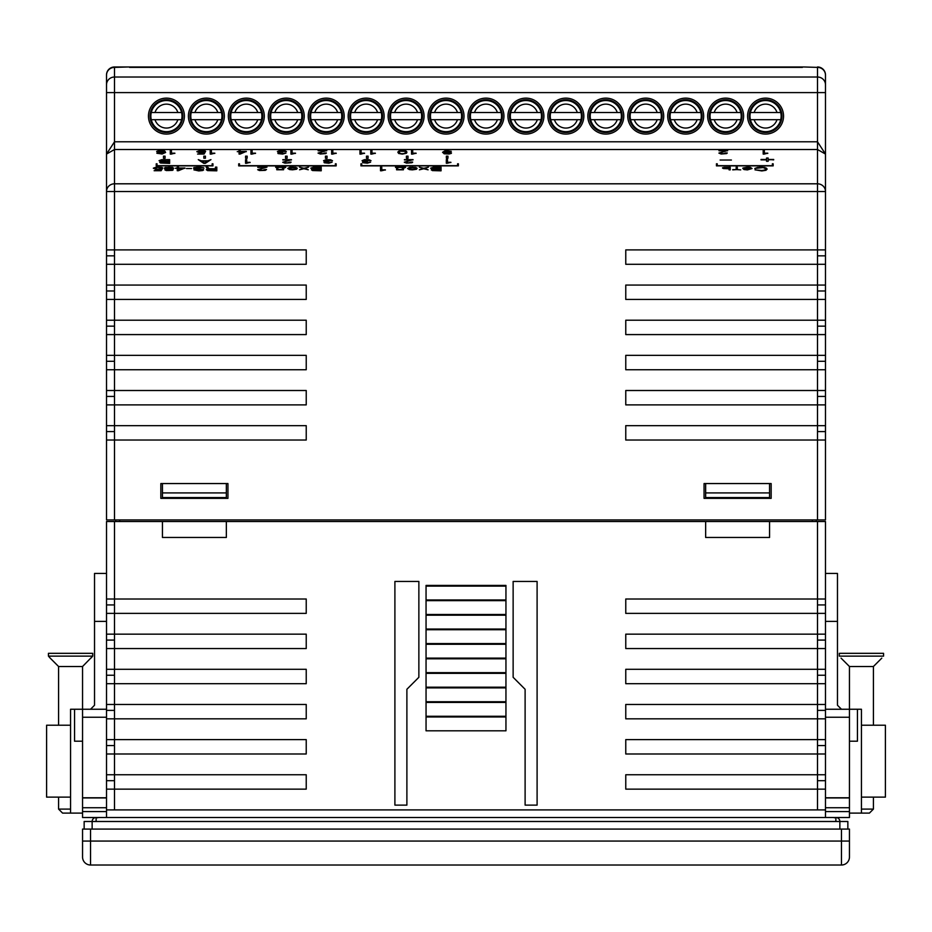 <?xml version="1.0" encoding="UTF-8"?>
<svg xmlns="http://www.w3.org/2000/svg" width="932" height="932" viewBox="0 0 932 932"><rect width="100%" height="100%" fill="white"/><g stroke="black" fill="none" stroke-linecap="round" stroke-linejoin="round"><path stroke-width="1.4" d="M166.432 98.128A17.976 17.976 0 0 1 184.408 116.104A17.976 17.976 0 0 1 166.432 134.08A17.976 17.976 0 0 1 148.456 116.104A17.976 17.976 0 0 1 166.432 98.128M206.368 98.128A17.976 17.976 0 0 1 224.344 116.104A17.976 17.976 0 0 1 206.368 134.08A17.976 17.976 0 0 1 188.392 116.104A17.976 17.976 0 0 1 206.368 98.128M246.316 98.128A17.976 17.976 0 0 1 264.292 116.104A17.976 17.976 0 0 1 246.316 134.08A17.976 17.976 0 0 1 228.34 116.104A17.976 17.976 0 0 1 246.316 98.128M286.252 98.128A17.976 17.976 0 0 1 304.228 116.104A17.976 17.976 0 0 1 286.252 134.08A17.976 17.976 0 0 1 268.288 116.104A17.976 17.976 0 0 1 286.252 98.128M326.2 98.128A17.976 17.976 0 0 1 344.176 116.104A17.976 17.976 0 0 1 326.2 134.08A17.976 17.976 0 0 1 308.224 116.104A17.976 17.976 0 0 1 326.2 98.128M366.148 98.128A17.976 17.976 0 0 1 384.112 116.104A17.976 17.976 0 0 1 366.148 134.08A17.976 17.976 0 0 1 348.172 116.104A17.976 17.976 0 0 1 366.148 98.128M406.084 98.128A17.976 17.976 0 0 1 424.06 116.104A17.976 17.976 0 0 1 406.084 134.08A17.976 17.976 0 0 1 388.108 116.104A17.976 17.976 0 0 1 406.084 98.128M446.032 98.128A17.976 17.976 0 0 1 464.008 116.104A17.976 17.976 0 0 1 446.032 134.08A17.976 17.976 0 0 1 428.056 116.104A17.976 17.976 0 0 1 446.032 98.128M485.968 98.128A17.976 17.976 0 0 1 503.944 116.104A17.976 17.976 0 0 1 485.968 134.08A17.976 17.976 0 0 1 467.992 116.104A17.976 17.976 0 0 1 485.968 98.128M525.916 98.128A17.976 17.976 0 0 1 543.892 116.104A17.976 17.976 0 0 1 525.916 134.08A17.976 17.976 0 0 1 507.94 116.104A17.976 17.976 0 0 1 525.916 98.128M565.852 98.128A17.976 17.976 0 0 1 583.828 116.104A17.976 17.976 0 0 1 565.852 134.08A17.976 17.976 0 0 1 547.888 116.104A17.976 17.976 0 0 1 565.852 98.128M605.8 98.128A17.976 17.976 0 0 1 623.776 116.104A17.976 17.976 0 0 1 605.8 134.08A17.976 17.976 0 0 1 587.824 116.104A17.976 17.976 0 0 1 605.8 98.128M645.748 98.128A17.976 17.976 0 0 1 663.712 116.104A17.976 17.976 0 0 1 645.748 134.08A17.976 17.976 0 0 1 627.772 116.104A17.976 17.976 0 0 1 645.748 98.128M685.684 98.128A17.976 17.976 0 0 1 703.66 116.104A17.976 17.976 0 0 1 685.684 134.08A17.976 17.976 0 0 1 667.708 116.104A17.976 17.976 0 0 1 685.684 98.128M725.632 98.128A17.976 17.976 0 0 1 743.608 116.104A17.976 17.976 0 0 1 725.632 134.08A17.976 17.976 0 0 1 707.656 116.104A17.976 17.976 0 0 1 725.632 98.128M765.568 98.128A17.976 17.976 0 0 1 783.544 116.104A17.976 17.976 0 0 1 765.568 134.08A17.976 17.976 0 0 1 747.592 116.104A17.976 17.976 0 0 1 765.568 98.128M825.484 92.594L825.484 154.06L817.492 149.516L817.492 92.594L825.484 92.594L825.484 74.956L825.484 519.928L106.516 519.928L106.516 431.586L114.508 431.586M106.516 431.586L106.516 396.438L114.508 396.438M106.516 396.438L106.516 361.29L114.508 361.29M106.516 361.29L106.516 326.142L114.508 326.142M106.516 326.142L106.516 290.982L114.508 290.982M106.516 290.982L106.516 255.834L114.508 255.834M106.516 255.834L106.516 92.594L114.508 92.594L114.508 141.792L817.492 141.792L825.484 154.06L825.484 191.514L114.508 191.514L114.508 249.904L306.232 249.904L306.232 264.292L114.508 264.292L114.508 285.064L306.232 285.064L306.232 299.44L114.508 299.44L114.508 320.212L306.232 320.212L306.232 334.588L114.508 334.588L114.508 355.36L306.232 355.36L306.232 369.736L114.508 369.736L114.508 390.508L306.232 390.508L306.232 404.884L114.508 404.884L114.508 425.656L306.232 425.656L306.232 440.032L106.516 440.032L106.516 519.928M106.516 74.956A7.992 7.992 0 0 1 114.508 66.976L128.08 66.976L114.508 66.976A7.992 7.992 0 0 0 106.516 74.956L106.516 154.06L114.508 141.792L114.508 149.516L106.516 154.06L106.516 191.514A7.992 7.712 -0 0 1 114.508 183.802L114.508 149.516L817.492 149.516L817.492 183.802A7.992 7.712 -0 0 1 825.484 191.514M128.08 66.976L803.92 66.976L817.492 67.384L817.492 77.018L114.508 77.018A7.992 7.782 180 0 0 106.516 84.8L106.516 75.166A7.992 7.782 180 0 1 114.508 67.384L128.08 66.976M825.484 75.166A7.992 7.782 180 0 0 817.492 67.384L803.92 66.976M106.516 346.902L106.516 334.588L114.508 334.588L114.508 320.212L106.516 320.212M106.516 311.754L106.516 299.44L114.508 299.44L114.508 285.064L106.516 285.064M825.484 440.032L625.768 440.032L625.768 425.656L825.484 425.656M825.484 404.884L625.768 404.884L625.768 390.508L825.484 390.508M825.484 369.736L625.768 369.736L625.768 355.36L825.484 355.36M825.484 334.588L625.768 334.588L625.768 320.212L825.484 320.212M825.484 299.44L625.768 299.44L625.768 285.064L825.484 285.064M825.484 264.292L625.768 264.292L625.768 249.904L825.484 249.904M227.944 498.352L160.84 498.352L160.84 483.557L227.944 483.557L227.944 498.352M771.16 498.352L704.056 498.352L704.056 483.557L771.16 483.557L771.16 498.352M817.492 396.438L825.484 396.438M817.492 361.29L825.484 361.29M817.492 326.142L825.484 326.142M817.492 290.982L825.484 290.982M817.492 255.834L825.484 255.834M817.492 431.586L825.484 431.586M129.606 67.384L802.394 67.384M106.516 249.904L114.508 249.904L114.508 264.292L106.516 264.292M106.516 355.36L114.508 355.36L114.508 369.736L106.516 369.736M106.516 390.508L114.508 390.508L114.508 404.884L106.516 404.884M106.516 425.656L114.508 425.656L114.508 519.928M106.516 191.514L114.508 191.514L114.508 183.802L817.492 183.802L817.492 519.928M165.081 156.145L163.484 156.145L163.484 158.219L165.081 158.219L165.081 156.145M169.636 159.628L161.679 159.698L159.057 160.677L162.028 161.609L159.873 162.11L160.572 163.03L169.636 163.345L169.636 159.628M162.028 161.609L159.721 162.459M161.12 170.719L162.25 168.832L156.832 169.123L154.654 168.156L157.683 167.317L162.762 168.051L161.982 167.457L156.32 167.096L153.372 168.156L155.528 169.309L160.921 169.216L160.036 170.44L154.13 170.719L161.12 170.719M171.22 169.065L173.562 168.389L172.525 167.364L165.174 167.457L164.486 168.412L166.84 169.041L164.929 169.939L166.327 170.568L172.49 170.37L173.061 169.577L171.371 169.088M173.177 169.892L171.371 169.17M178.408 170.719L184.955 168.005L178.525 168.005L178.525 167.108L177.243 167.108L177.243 168.005L175.298 168.284L177.243 168.284L177.243 170.719L178.408 170.719M191.526 168.552L186.47 168.552M203.968 168.133L200.042 167.038L193.938 167.597L193.565 168.284L194.415 168.75L202.127 169.659L199.04 170.626L193.926 169.81L198.761 170.929L202.827 170.509L203.444 169.589L195.604 168.541L195.033 167.818L203.432 167.69L197.223 167.119L193.518 168.133M202.326 169.915L198.155 170.696L193.938 169.892M215.443 168.797L209.106 168.692L207.72 167.131L206.17 167.108L207.102 168.552L208.617 168.948L206.333 169.636L207.533 170.603L216.806 170.836L216.806 167.108L215.443 167.108L215.443 168.878L208.978 168.739L207.766 167.236L206.333 167.189M156.238 165.873L212.95 165.873L212.95 163.799L212.158 163.799L212.158 165.663L157.03 165.663L157.03 163.799L156.238 163.799L156.238 165.873L156.238 163.881L157.03 163.881M205.308 163.345L210.958 159.628L207.871 160.793L201.312 160.793L198.271 159.628L203.77 163.345L205.308 163.345M447.966 156.145L446.37 156.145L446.37 158.219L447.966 158.219L447.966 156.145M408.018 156.145L406.422 156.145L406.422 158.219L408.018 158.219L408.018 156.145M368.082 156.145L366.486 156.145L366.486 158.219L368.082 158.219L368.082 156.145M327.05 156.145L325.454 156.145L325.454 158.219L327.05 158.219L327.05 156.145M287.114 156.145L285.507 156.145L285.507 158.219L287.114 158.219L287.114 156.145M247.166 156.145L245.57 156.145L245.57 158.219L247.166 158.219L247.166 156.145M369.317 162.168L367.604 162.879L363.771 162.471L367.499 161.609L363.993 161.143L363.771 160.211L371.018 160.677L369.095 159.71L364.517 159.652L362.07 160.642L364.412 161.527L362.606 162.052L362.816 162.716L367.394 163.182L370.587 162.168L366.439 163.018L363.771 162.471M411.338 162.028L408.461 162.937L405.688 161.912L413.039 159.628L404.406 159.628L411.758 159.908L404.302 162.215L406.538 163.123L411.967 162.716L412.608 162.028L408.461 163.018L405.583 162.191M447.29 163.24L450.902 162.296L447.5 162.296L447.5 159.628L446.323 159.628L446.323 163.24L447.29 163.24M773.164 163.799L772.36 163.799L772.36 165.663L717.244 165.663L717.244 163.799L716.44 163.799L716.44 165.873L773.164 165.873L773.164 163.799M729.069 169.869L730.234 169.869L730.234 167.224L722.568 167.748L723.418 168.552L729.069 168.774L729.069 169.869L729.069 168.843M740.73 169.869L737.317 169.624L737.317 167.224L736.152 167.224L736.152 169.624L732.738 169.624L737.317 169.624M742.804 168.471L743.981 169.542L747.382 169.927L752.066 168.517L750.26 167.387L747.382 167.166L742.909 168.028L748.874 167.527L750.796 168.471L742.804 168.471M755.002 169.81L761.817 170.94L765.976 170.288L767.141 169.041L764.904 167.469L759.685 167.166L754.792 168.436L763.203 167.585L765.755 168.774L765.114 169.95L760.862 170.673L755.002 169.81M761.013 159.873L766.547 159.873L766.547 161.306L768.154 161.306L768.154 159.873L773.688 159.454L768.154 159.454L768.154 158.021L766.547 158.021L766.547 159.454L761.013 159.454L766.547 159.454M731.399 160.036L720.11 160.036M265.142 169.519L262.16 170.428L259.282 169.403L266.96 167.119L257.791 167.119L265.573 167.399L257.686 169.706L259.387 170.533L265.247 170.37L266.529 169.519L262.16 170.498L259.073 169.682M283.573 169.764L283.782 168.168L285.705 167.364L285.705 166.432L284.528 166.432L284.528 167.119L276.862 167.119L276.862 166.432L275.686 166.432L275.686 167.364L276.757 167.364L276.757 169.764L283.573 169.764L283.573 168.657M292.566 169.822L296.621 169.216L297.157 168.11L295.875 167.422L289.805 167.282L287.778 168.436L289.584 169.566L292.566 169.822M308.282 169.764L304.659 168.494L308.597 167.119L303.914 168.273L299.44 167.119L303.273 168.494L299.545 169.764L303.914 168.715L308.282 169.764M321.225 167.119L313.56 167.178L310.787 168.168L313.769 169.1L311.637 169.542L312.488 170.533L321.225 170.789L321.225 167.119M381.561 170.777L385.394 169.834L381.782 169.834L381.782 167.166L380.501 167.166L380.501 170.777L381.561 170.777M403.405 169.81L403.614 168.214L405.525 167.41L405.525 166.479L404.36 166.479L404.36 167.166L396.694 167.166L396.694 166.479L395.517 166.479L395.517 167.41L396.578 167.41L396.578 169.81L403.405 169.81L403.405 168.704M412.398 169.869L416.453 169.263L416.977 168.156L415.707 167.469L409.626 167.329L407.61 168.482L409.416 169.612L412.398 169.869M428.114 169.81L424.491 168.541L428.429 167.166L423.745 168.319L419.272 167.166L423.105 168.541L419.377 169.81L423.745 168.762L428.114 169.81M441.046 167.166L433.38 167.212L430.619 168.214L433.59 169.146L431.469 169.589L432.32 170.579L441.046 170.836L441.046 167.166M336.161 163.822L335.357 163.822L335.357 165.675L239.501 165.675L239.501 163.822L238.697 163.822L238.697 165.884L336.161 165.884L336.161 163.822M458.381 163.799L457.589 163.799L457.589 165.663L361.721 165.663L361.721 163.799L360.929 163.799L360.929 165.873L458.381 165.873L458.381 163.799M330.802 162.203L329.101 162.925L325.268 162.506L328.996 161.655L325.478 161.189L325.268 160.246L332.503 160.723L330.592 159.756L326.014 159.698L323.555 160.688L325.897 161.574L324.091 162.098L324.301 162.762L328.88 163.228L332.083 162.203L329.101 163.007L325.268 162.506M289.736 162.075L286.87 162.984L284.097 161.958L291.448 159.675L282.815 159.675L290.167 159.943L282.711 162.261L284.947 163.17L290.376 162.762L291.017 162.075L286.87 163.053L283.992 162.238M246.491 163.286L250.114 162.343L246.712 162.343L246.712 159.675L245.535 159.675L245.535 163.286L246.491 163.286M764.158 154.106L767.782 153.174L764.368 153.174L764.368 150.495L763.192 150.495L763.192 154.106L764.158 154.106M725.912 152.895L723.046 153.803L720.273 152.79L727.624 150.495L718.991 150.495L726.343 150.774L718.887 153.093L721.123 154.001L726.552 153.594L727.193 152.895L723.046 153.885L720.168 153.069M156.879 153.197L162.098 154.025L165.616 152.487L164.335 150.833L159.116 150.53L156.774 151.357L157.729 152.452L164.23 152.732L161.772 153.78L156.879 153.197M171.232 154.106L174.855 153.174L171.441 153.174L171.441 150.495L170.276 150.495L170.276 154.106L171.232 154.106M204.061 154.06L205.133 152.207L199.914 152.487L197.992 151.438L205.238 150.972L200.229 150.471L196.815 151.636L199.273 152.732L203.957 152.592L203.106 153.78L197.561 154.06L204.061 154.06M211.168 154.106L214.791 153.174L211.389 153.174L211.389 150.495L210.213 150.495L210.213 154.106L211.168 154.106M240.118 154.06L246.293 151.38L240.223 151.38L240.223 150.495L239.058 150.495L239.058 151.38L237.241 151.66L239.058 151.66L239.058 154.06L240.118 154.06M251.92 154.106L255.531 153.174L252.129 153.174L252.129 150.495L250.953 150.495L250.953 154.106L251.92 154.106M284.644 153.034L282.932 153.757L279.099 153.337L282.827 152.487L279.32 152.021L279.099 151.077L286.345 151.543L284.423 150.588L279.845 150.53L277.398 151.52L279.74 152.405L277.934 152.93L278.144 153.594L282.722 154.06L285.914 153.034L281.767 153.885L279.099 153.337M291.856 154.106L295.479 153.174L292.065 153.174L292.065 150.495L290.901 150.495L290.901 154.106L291.856 154.106M325.058 152.895L322.192 153.803L319.42 152.79L326.771 150.495L318.138 150.495L325.489 150.774L318.033 153.093L320.27 154.001L325.699 153.594L326.34 152.895L322.192 153.885L319.315 153.069M332.596 154.106L336.219 153.174L332.817 153.174L332.817 150.495L331.641 150.495L331.641 154.106L332.596 154.106M360.905 154.106L364.529 153.174L361.115 153.174L361.115 150.495L359.95 150.495L359.95 154.106L360.905 154.106M371.74 154.106L375.363 153.174L371.961 153.174L371.961 150.495L370.785 150.495L370.785 154.106L371.74 154.106M402.391 154.083L406.445 153.232L406.865 151.904L406.014 150.996L401.11 150.471L397.917 151.881L398.663 153.477L402.391 154.083M412.48 154.106L416.103 153.174L412.701 153.174L412.701 150.495L411.525 150.495L411.525 154.106L412.48 154.106M451.298 151.299L445.438 150.553L442.56 152.266L444.156 153.78L449.166 154.001L451.298 153.372L450.447 152.044L443.947 151.765L446.393 150.751L451.298 151.299M205.424 156.145L203.828 156.145L203.828 158.219L205.424 158.219L205.424 156.145M817.492 66.976A7.992 7.992 0 0 1 825.484 74.956A7.992 7.992 0 0 0 817.492 66.976M205.424 158.219L205.424 156.226L203.828 156.226L203.828 158.219M451.484 152.941L449.061 151.904L443.737 152.289M451.263 151.299L445.438 150.635L442.572 152.312M444.261 152.895L447.243 153.885L449.597 153.64L450.121 152.51L445.007 152.289L444.482 153.279L445.974 153.757L450.342 152.895M412.701 150.576L411.525 150.576L411.525 154.106M416.103 153.396L412.701 153.174M406.865 152.592L406.014 151.077L402.391 150.518L398.768 151.077L397.917 152.545M399.094 152.266L400.154 153.605L403.346 153.862L405.583 152.895L405.373 151.357L399.618 151.217L399.199 152.848L401.436 153.78L404.628 153.535L405.7 151.904M371.961 150.576L370.785 150.576L370.785 154.106M375.363 153.396L371.961 153.174M361.115 150.576L359.95 150.576L359.95 154.106M364.529 153.396L361.115 153.174M332.817 150.576L331.641 150.576L331.641 154.106M336.219 153.396L332.817 153.174M326.34 153.174L325.058 152.976M325.489 150.774L318.057 153.128M326.771 150.751L318.138 150.774M292.065 150.576L290.901 150.576L290.901 154.106M295.479 153.396L292.065 153.174M285.868 153.116L284.644 153.116M279.74 152.405L277.841 153.221M286.31 151.543L281.662 150.518L277.421 151.566M282.827 152.487L278.68 151.718M252.129 150.576L250.953 150.576L250.953 154.106M255.531 153.396L252.129 153.174M239.058 151.73L239.058 154.06M239.058 151.38L237.241 151.66M240.223 150.576L239.058 150.576M246.293 151.66L240.223 151.38M240.223 153.559L245.128 151.73L240.223 151.66L240.223 153.559L245.128 151.66M211.389 150.576L210.213 150.576L210.213 154.106M214.791 153.396L211.389 153.174M203.957 152.592L203.106 153.862L197.561 154.06M205.623 151.438L200.229 150.553L196.838 151.66M205.087 152.289L199.914 152.557L197.992 151.438M171.441 150.576L170.276 150.576L170.276 154.106M174.855 153.396L171.441 153.174M164.44 152.207L161.772 153.862L156.914 153.279M165.605 152.499L164.871 151.124L162.844 150.6L158.37 150.693L156.681 151.636M157.834 151.636L159.535 152.51L163.158 152.289L163.799 151.299L160.921 150.716L157.939 151.299L158.58 152.266L163.904 151.765M727.193 153.174L725.912 152.976M726.343 150.774L718.91 153.128M727.624 150.751L718.991 150.774M764.368 150.576L763.192 150.576L763.192 154.106M767.782 153.396L764.368 153.174M246.712 159.745L245.535 159.745L245.535 163.286M250.114 162.564L246.712 162.343M291.017 162.343L289.736 162.145M290.167 159.943L282.734 162.308M291.448 159.92L282.815 159.943M332.025 162.285L330.802 162.285M325.897 161.574L324.01 162.401M332.479 160.723L327.819 159.698L323.579 160.747M328.996 161.655L324.837 160.887M458.381 165.873L458.381 163.881L457.589 163.881M361.721 163.881L360.929 163.881L360.929 165.873M457.589 165.663L361.721 165.663M336.161 165.884L336.161 163.892L335.357 163.892M239.501 163.892L238.697 163.892L238.697 165.884M335.357 165.675L239.501 165.675M441.046 170.836L441.046 167.236L433.38 167.294L430.642 168.249M433.59 169.146L431.283 169.95M432.634 170.055L439.671 170.603L439.671 169.228L432.634 169.752L439.671 170.521M431.994 167.993L433.706 168.948L439.671 169.007L439.671 167.469L431.994 167.993L433.706 168.867L439.671 168.925M423.105 168.541L419.598 169.81M428.207 167.236L423.745 168.401L419.482 167.236M427.893 169.81L424.491 168.541M417.07 168.517L412.398 167.189L407.633 168.529M408.88 168.482L412.398 169.671L415.066 169.333L415.812 168.343L415.276 167.853L409.311 167.876L409.101 168.925L410.802 169.507L415.066 169.263L415.812 168.261M396.578 167.492L396.578 169.81M396.694 166.548L395.517 166.548L395.517 167.41M404.36 167.166L396.694 167.166M405.525 167.41L405.525 166.548L404.36 166.548M402.228 168.645L403.405 167.41L397.754 167.41L397.754 169.566L402.228 169.566L403.405 167.41M397.754 169.566L402.228 169.566M381.782 167.236L380.501 167.236L380.501 170.777M385.394 170.055L381.782 169.834M321.225 170.789L321.225 167.189L313.56 167.247L310.81 168.203M313.769 169.1L311.451 169.904M312.803 170.008L319.839 170.556L319.839 169.181L312.803 169.706L319.839 170.486M312.173 167.946L313.874 168.902L319.839 168.96L319.839 167.422L312.173 167.946L313.874 168.832L319.839 168.878M303.273 168.494L299.778 169.764M308.375 167.189L303.914 168.354L299.661 167.189M308.061 169.764L304.659 168.494M297.238 168.471L292.566 167.143L287.802 168.482M289.06 168.436L292.566 169.624L295.234 169.286L295.98 168.296L295.444 167.807L289.479 167.83L289.27 168.878L290.97 169.461L295.234 169.216L295.98 168.226M276.757 167.445L276.757 169.764M276.862 166.502L275.686 166.502L275.686 167.364M284.528 167.119L276.862 167.119M285.705 167.364L285.705 166.502L284.528 166.502M282.396 168.599L283.573 167.364L277.922 167.364L277.922 169.519L282.396 169.519L283.573 167.364M277.922 169.519L282.396 169.519M266.482 169.589L265.142 169.589M265.573 167.399L257.721 169.74M266.925 167.189L257.791 167.399M768.154 158.102L766.547 158.102M773.688 159.873L768.154 159.454M768.154 161.306L768.154 159.943M766.547 159.943L766.547 161.306M765.755 168.774L765.114 170.032L763.098 170.614L755.06 169.892M767.129 169.1L766.29 168.075L762.562 167.271L757.553 167.434L754.908 168.436M750.796 168.471L742.839 168.541M752.042 168.564L748.454 167.271L743.037 168.028M744.086 168.715L746.532 169.706L750.796 168.715L744.086 168.715L746.532 169.624L750.796 168.715M736.152 169.624L732.738 169.869M737.317 167.306L736.152 167.306M730.234 169.869L730.234 167.306L723.849 167.41L722.568 168.156M723.733 167.993L729.069 168.599L729.069 167.469L723.733 167.993L729.069 168.517M773.164 165.873L773.164 163.881L772.36 163.881M717.244 163.881L716.44 163.881L716.44 165.873M772.36 165.663L717.244 165.663M447.5 159.71L446.323 159.71L446.323 163.24M450.902 162.518L447.5 162.296M412.608 162.296L411.338 162.098M411.758 159.908L404.325 162.261M413.039 159.873L404.406 159.908M370.54 162.238L369.317 162.238M364.412 161.527L362.513 162.354M370.983 160.677L366.334 159.652L362.094 160.7M367.499 161.609L363.352 160.84M247.166 158.219L247.166 156.226L245.57 156.226L245.57 158.219M287.114 158.219L287.114 156.226L285.507 156.226L285.507 158.219M327.05 158.219L327.05 156.226L325.454 156.226L325.454 158.219M368.082 158.219L368.082 156.226L366.486 156.226L366.486 158.219M408.018 158.219L408.018 156.226L406.422 156.226L406.422 158.219M447.966 158.219L447.966 156.226L446.37 156.226L446.37 158.219M210.842 159.71L207.871 160.875L201.312 160.875L198.376 159.71M201.778 161.096L204.586 163.123L207.405 161.096L201.778 161.096L204.586 163.053L207.405 161.096M212.158 165.663L157.03 165.663M212.95 165.873L212.95 163.881L212.158 163.881M216.806 170.836L216.806 167.189L215.443 167.189M208.617 168.948L206.275 169.775M211.133 170.603L215.443 170.603L215.443 169.1L210.877 169.1L207.964 169.473L208.139 170.346L215.443 170.533M203.63 169.974L194.87 168.086M177.243 168.366L177.243 170.719M177.243 168.005L175.298 168.284M178.525 167.189L177.243 167.189M184.955 168.296L178.525 168.005M178.525 170.218L183.697 168.366L178.525 168.284L178.525 170.218L183.697 168.284M166.84 169.041L164.929 169.74M173.678 168.156L169.286 167.108L164.358 168.179M168.739 170.556L171.395 170.3L171.698 169.554L166.979 169.333L166.222 170.09L167.667 170.509L171.907 169.822M168.68 168.972L171.966 168.634L172.21 167.83L166.583 167.539L165.686 168.366L167.294 168.89L172.397 168.11M165.628 168.133L168.68 168.89M160.921 169.216L160.036 170.521L154.13 170.719M162.727 168.051L157.31 167.119L153.372 168.284M162.203 168.902L156.553 169.17L154.642 168.249M169.636 163.345L169.636 159.71L161.329 159.803L159.069 160.723M165.139 163.123L168.261 163.123L168.261 161.714L163.962 161.714L161.422 162.028L161.469 162.867L168.261 163.053M164.649 161.481L168.261 161.481L168.261 159.931L163.589 159.931L160.793 160.234L160.956 161.213L168.261 161.411M165.081 158.219L165.081 156.226L163.484 156.226L163.484 158.219M841.468 865.024L841.468 841.06L849.448 841.06L849.448 857.044A7.992 7.992 0 0 1 841.468 865.024L90.532 865.024A7.992 7.992 0 0 1 82.552 857.044L82.552 829.084L849.448 829.084L849.448 841.06L849.448 829.084M705.652 521.524L769.564 521.524L769.564 537.461L705.652 537.461L705.652 521.524L226.348 521.524L226.348 537.461L162.436 537.461L162.436 521.524L106.516 521.524L106.516 809.908L825.484 809.908L825.484 789.136L625.768 789.136L625.768 774.76L825.484 774.76L825.484 753.988L625.768 753.988L625.768 739.612L825.484 739.612L825.484 521.524L769.564 521.524L812.296 521.524L812.273 519.928M825.484 753.988L825.484 745.542L817.492 745.542M825.484 789.136L825.484 780.69L817.492 780.69M817.492 521.524L817.492 599.008L625.768 599.008L625.768 613.384L817.492 613.384L817.492 634.156L625.768 634.156L625.768 648.544L817.492 648.544L817.492 669.304L625.768 669.304L625.768 683.692L817.492 683.692L817.492 704.464L625.768 704.464L625.768 718.84L825.484 718.84L825.484 817.492M106.516 809.908L106.516 817.492M394.9 805.12L394.9 581.44L418.864 581.44L418.864 677.296L406.888 689.284L406.888 805.12L394.9 805.12L394.9 581.44L418.864 581.44M525.112 689.284L525.112 805.12L525.112 689.284L513.136 677.296L513.136 581.44L537.1 581.44L537.1 805.12L537.1 581.44L513.136 581.44L513.136 677.296M505.948 716.277L505.948 730.816L426.052 730.816L426.052 585.424L505.948 585.424L505.948 716.277L426.052 716.277M525.112 805.12L537.1 805.12M106.516 634.156L114.508 634.156L114.508 648.544L306.232 648.544L306.232 634.156L114.508 634.156L114.508 599.008L306.232 599.008L306.232 613.384L106.516 613.384L106.516 621.376L94.528 621.376L94.528 705.256L90.532 709.252L106.516 709.252L82.552 709.252L83.752 709.252L82.552 709.252L82.552 717.244L106.516 717.244M106.516 704.464L114.508 704.464L114.508 718.84L306.232 718.84L306.232 704.464L114.508 704.464L114.508 669.304L306.232 669.304L306.232 683.692L106.516 683.692M106.516 774.76L114.508 774.76L114.508 789.136L306.232 789.136L306.232 774.76L114.508 774.76L114.508 739.612L306.232 739.612L306.232 753.988L106.516 753.988M114.508 809.908L114.508 789.136L106.516 789.136M816.281 521.524L816.269 519.928L816.281 521.524L812.296 521.524M119.727 519.928L119.704 521.524L115.719 521.524L115.731 519.928L115.719 521.524M119.704 521.524L226.348 521.524L226.348 524.704M226.348 483.557L226.348 497.56L162.436 497.56L162.436 483.557M226.348 492.923L162.436 492.923M769.564 483.557L769.564 497.56L705.652 497.56L705.652 483.557M769.564 492.923L705.652 492.923M114.508 521.524L114.508 599.008L106.516 599.008M114.508 604.938L106.516 604.938M114.508 640.086L106.516 640.086M106.516 669.304L114.508 669.304L114.508 648.544L106.516 648.544M114.508 675.234L106.516 675.234M114.508 710.382L106.516 710.382M106.516 739.612L114.508 739.612L114.508 718.84L106.516 718.84M114.508 745.542L106.516 745.542M114.508 780.69L106.516 780.69M825.484 704.464L817.492 704.464L817.492 809.908M825.484 710.382L817.492 710.382M825.484 696.006L825.484 683.692L817.492 683.692L817.492 669.304L825.484 669.304M825.484 675.234L817.492 675.234M825.484 660.858L825.484 648.544L817.492 648.544L817.492 634.156L825.484 634.156M825.484 640.086L817.492 640.086M841.468 709.252L837.472 705.256L837.472 621.376L825.484 621.376L825.484 613.384L817.492 613.384L817.492 599.008L825.484 599.008M825.484 604.938L817.492 604.938M505.948 716.976L426.052 716.976M505.948 701.738L426.052 701.738M505.948 702.437L426.052 702.437M505.948 687.199L426.052 687.199M505.948 687.898L426.052 687.898M505.948 672.659L426.052 672.659M505.948 673.358L426.052 673.358M505.948 658.12L426.052 658.12M505.948 658.819L426.052 658.819M505.948 643.581L426.052 643.581M505.948 644.28L426.052 644.28M505.948 629.042L426.052 629.042M505.948 629.741L426.052 629.741M505.948 614.503L426.052 614.503M505.948 615.202L426.052 615.202M505.948 599.963L426.052 599.963M505.948 600.662L426.052 600.662M505.948 586.123L426.052 586.123M92.14 829.084L92.14 821.488A3.996 3.996 0 0 1 96.124 817.492L835.876 817.492A3.996 3.996 0 0 1 839.86 821.488L839.86 829.084M84.148 821.488L84.148 829.084L84.148 821.488L839.86 821.488A3.996 3.996 0 0 0 835.876 817.492L835.876 821.488M847.852 829.084L847.852 821.488L839.86 821.488M849.448 817.515L836.202 817.515L849.448 817.515L849.448 709.252L861.436 709.252L861.436 725.224L885.4 725.224L885.4 797.128L861.436 797.128L861.436 725.224M825.484 621.376L825.484 625.71M837.472 621.376L837.472 573.448L825.484 573.448L825.484 590.562M861.436 797.128L861.436 813.1L849.448 813.1M849.448 717.244L825.484 717.244L825.484 709.252L849.448 709.252L849.448 666.508L841.06 658.12M857.44 709.252L857.44 741.208L849.448 741.208M825.484 797.78L849.448 797.78M881.8 658.12L873.412 666.508L873.412 725.224M873.412 797.128L873.412 809.104L869.428 813.1L861.436 813.1M873.412 666.508L849.448 666.508M861.436 809.104L873.412 809.104M883.571 656.128L839.301 656.128L839.301 653.332L883.571 653.332L883.571 656.128M95.798 817.515L82.552 817.515L82.552 807.729L106.516 807.729M106.516 590.562L106.516 573.448L94.528 573.448L106.516 573.448M82.552 813.1L70.564 813.1L70.564 797.128L46.6 797.128L46.6 725.224L70.564 725.224L70.564 797.128M94.528 573.448L94.528 621.376M70.564 725.224L70.564 709.252L82.552 709.252L82.552 666.508L58.588 666.508L58.588 725.224M106.516 797.943L82.552 797.943L82.552 807.729M82.552 797.943L82.552 717.244M82.552 741.208L74.56 741.208L74.56 709.252M82.552 797.78L106.516 797.78M58.588 797.128L58.588 809.104L70.564 809.104M58.588 809.104L62.572 813.1L70.564 813.1M82.552 666.508L92.699 656.128L48.429 656.128L50.2 658.12L48.429 656.128L48.429 653.332L92.699 653.332L92.699 656.128L90.94 658.12M58.588 666.508L50.2 658.12M190.804 112.504L221.944 112.504M221.944 119.692L190.804 119.692M191.211 119.692L194.939 119.692A11.988 11.988 0 0 0 217.797 119.692L221.525 119.692M221.525 112.504L217.797 112.504A11.988 11.988 0 0 0 194.939 112.504L191.211 112.504M150.856 112.504L181.996 112.504M181.996 119.692L150.856 119.692M151.275 119.692L155.003 119.692A11.988 11.988 0 0 0 177.861 119.692L181.589 119.692M181.589 112.504L177.861 112.504A11.988 11.988 0 0 0 155.003 112.504L151.275 112.504M150.856 116.104A15.576 15.576 0 0 1 166.432 100.528A15.576 15.576 0 0 1 182.008 116.104A15.576 15.576 0 0 1 166.432 131.68A15.576 15.576 0 0 1 150.856 116.104M190.792 116.104A15.576 15.576 0 0 1 206.368 100.528A15.576 15.576 0 0 1 221.944 116.104A15.576 15.576 0 0 1 206.368 131.68A15.576 15.576 0 0 1 190.792 116.104M270.688 112.504L301.828 112.504M301.828 119.692L270.688 119.692M271.096 119.692L274.824 119.692A11.988 11.988 0 0 0 297.692 119.692L301.409 119.692M301.409 112.504L297.692 112.504A11.988 11.988 0 0 0 274.824 112.504L271.096 112.504M230.752 112.504L261.88 112.504M261.88 119.692L230.752 119.692M231.159 119.692L234.887 119.692A11.988 11.988 0 0 0 257.745 119.692L261.473 119.692M261.473 112.504L257.745 112.504A11.988 11.988 0 0 0 234.887 112.504L231.159 112.504M230.74 116.104A15.576 15.576 0 0 1 246.316 100.528A15.576 15.576 0 0 1 261.892 116.104A15.576 15.576 0 0 1 246.316 131.68A15.576 15.576 0 0 1 230.74 116.104M270.676 116.104A15.576 15.576 0 0 1 286.252 100.528A15.576 15.576 0 0 1 301.84 116.104A15.576 15.576 0 0 1 286.252 131.68A15.576 15.576 0 0 1 270.676 116.104M350.572 112.504L381.712 112.504M381.712 119.692L350.572 119.692M350.991 119.692L354.708 119.692A11.988 11.988 0 0 0 377.577 119.692L381.305 119.692M381.305 112.504L377.577 112.504A11.988 11.988 0 0 0 354.708 112.504L350.991 112.504M310.636 112.504L341.764 112.504M341.764 119.692L310.636 119.692M311.043 119.692L314.771 119.692A11.988 11.988 0 0 0 337.629 119.692L341.357 119.692M341.357 112.504L337.629 112.504A11.988 11.988 0 0 0 314.771 112.504L311.043 112.504M310.624 116.104A15.576 15.576 0 0 1 326.2 100.528A15.576 15.576 0 0 1 341.776 116.104A15.576 15.576 0 0 1 326.2 131.68A15.576 15.576 0 0 1 310.624 116.104M350.56 116.104A15.576 15.576 0 0 1 366.148 100.528A15.576 15.576 0 0 1 381.724 116.104A15.576 15.576 0 0 1 366.148 131.68A15.576 15.576 0 0 1 350.56 116.104M430.456 112.504L461.596 112.504M461.596 119.692L430.456 119.692M430.875 119.692L434.603 119.692A11.988 11.988 0 0 0 457.461 119.692L461.189 119.692M461.189 112.504L457.461 112.504A11.988 11.988 0 0 0 434.603 112.504L430.875 112.504M390.52 112.504L421.648 112.504M421.648 119.692L390.52 119.692M390.927 119.692L394.655 119.692A11.988 11.988 0 0 0 417.513 119.692L421.241 119.692M421.241 112.504L417.513 112.504A11.988 11.988 0 0 0 394.655 112.504L390.927 112.504M390.508 116.104A15.576 15.576 0 0 1 406.084 100.528A15.576 15.576 0 0 1 421.66 116.104A15.576 15.576 0 0 1 406.084 131.68A15.576 15.576 0 0 1 390.508 116.104M430.456 116.104A15.576 15.576 0 0 1 446.032 100.528A15.576 15.576 0 0 1 461.608 116.104A15.576 15.576 0 0 1 446.032 131.68A15.576 15.576 0 0 1 430.456 116.104M510.352 112.504L541.48 112.504M541.48 119.692L510.352 119.692M510.759 119.692L514.487 119.692A11.988 11.988 0 0 0 537.345 119.692L541.073 119.692M541.073 112.504L537.345 112.504A11.988 11.988 0 0 0 514.487 112.504L510.759 112.504M470.404 112.504L501.544 112.504M501.544 119.692L470.404 119.692M470.811 119.692L474.539 119.692A11.988 11.988 0 0 0 497.397 119.692L501.125 119.692M501.125 112.504L497.397 112.504A11.988 11.988 0 0 0 474.539 112.504L470.811 112.504M470.392 116.104A15.576 15.576 0 0 1 485.968 100.528A15.576 15.576 0 0 1 501.544 116.104A15.576 15.576 0 0 1 485.968 131.68A15.576 15.576 0 0 1 470.392 116.104M510.34 116.104A15.576 15.576 0 0 1 525.916 100.528A15.576 15.576 0 0 1 541.492 116.104A15.576 15.576 0 0 1 525.916 131.68A15.576 15.576 0 0 1 510.34 116.104M590.236 112.504L621.364 112.504M621.364 119.692L590.236 119.692M590.643 119.692L594.371 119.692A11.988 11.988 0 0 0 617.229 119.692L620.957 119.692M620.957 112.504L617.229 112.504A11.988 11.988 0 0 0 594.371 112.504L590.643 112.504M550.288 112.504L581.428 112.504M581.428 119.692L550.288 119.692M550.696 119.692L554.423 119.692A11.988 11.988 0 0 0 577.292 119.692L581.009 119.692M581.009 112.504L577.292 112.504A11.988 11.988 0 0 0 554.423 112.504L550.696 112.504M550.276 116.104A15.576 15.576 0 0 1 565.852 100.528A15.576 15.576 0 0 1 581.44 116.104A15.576 15.576 0 0 1 565.852 131.68A15.576 15.576 0 0 1 550.276 116.104M590.224 116.104A15.576 15.576 0 0 1 605.8 100.528A15.576 15.576 0 0 1 621.376 116.104A15.576 15.576 0 0 1 605.8 131.68A15.576 15.576 0 0 1 590.224 116.104M670.12 112.504L701.248 112.504M701.248 119.692L670.12 119.692M670.527 119.692L674.255 119.692A11.988 11.988 0 0 0 697.113 119.692L700.841 119.692M700.841 112.504L697.113 112.504A11.988 11.988 0 0 0 674.255 112.504L670.527 112.504M630.172 112.504L661.312 112.504M661.312 119.692L630.172 119.692M630.591 119.692L634.308 119.692A11.988 11.988 0 0 0 657.177 119.692L660.904 119.692M660.904 112.504L657.177 112.504A11.988 11.988 0 0 0 634.308 112.504L630.591 112.504M630.16 116.104A15.576 15.576 0 0 1 645.748 100.528A15.576 15.576 0 0 1 661.324 116.104A15.576 15.576 0 0 1 645.748 131.68A15.576 15.576 0 0 1 630.16 116.104M670.108 116.104A15.576 15.576 0 0 1 685.684 100.528A15.576 15.576 0 0 1 701.26 116.104A15.576 15.576 0 0 1 685.684 131.68A15.576 15.576 0 0 1 670.108 116.104M750.004 112.504L781.144 112.504M781.144 119.692L750.004 119.692M750.411 119.692L754.139 119.692A11.988 11.988 0 0 0 776.997 119.692L780.725 119.692M780.725 112.504L776.997 112.504A11.988 11.988 0 0 0 754.139 112.504L750.411 112.504M710.056 112.504L741.196 112.504M741.196 119.692L710.056 119.692M710.475 119.692L714.203 119.692A11.988 11.988 0 0 0 737.061 119.692L740.789 119.692M740.789 112.504L737.061 112.504A11.988 11.988 0 0 0 714.203 112.504L710.475 112.504M710.056 116.104A15.576 15.576 0 0 1 725.632 100.528A15.576 15.576 0 0 1 741.208 116.104A15.576 15.576 0 0 1 725.632 131.68A15.576 15.576 0 0 1 710.056 116.104M749.992 116.104A15.576 15.576 0 0 1 765.568 100.528A15.576 15.576 0 0 1 781.144 116.104A15.576 15.576 0 0 1 765.568 131.68A15.576 15.576 0 0 1 749.992 116.104M825.484 84.8A7.992 7.782 180 0 0 817.492 77.018L817.492 92.594L114.508 92.594L114.508 66.976M841.468 829.084L841.468 841.06L90.532 841.06L90.532 865.024A7.992 7.992 0 0 1 82.552 857.044M90.532 829.084L90.532 841.06L82.552 841.06M96.124 821.488L96.124 817.492L97.662 817.807M92.14 821.488A3.996 3.996 0 0 1 96.124 817.492M825.484 797.943L849.448 797.943M825.484 807.729L849.448 807.729M849.448 811.586L825.484 811.586M106.516 811.586L82.552 811.586M150.052 116.104A16.38 16.38 0 0 1 166.432 99.724A16.38 16.38 0 0 1 182.8 116.104A16.38 16.38 0 0 1 166.432 132.472A16.38 16.38 0 0 1 150.052 116.104M190 116.104A16.38 16.38 0 0 1 206.368 99.724A16.38 16.38 0 0 1 222.748 116.104A16.38 16.38 0 0 1 206.368 132.472A16.38 16.38 0 0 1 190 116.104M229.936 116.104A16.38 16.38 0 0 1 246.316 99.724A16.38 16.38 0 0 1 262.696 116.104A16.38 16.38 0 0 1 246.316 132.472A16.38 16.38 0 0 1 229.936 116.104M269.884 116.104A16.38 16.38 0 0 1 286.252 99.724A16.38 16.38 0 0 1 302.632 116.104A16.38 16.38 0 0 1 286.252 132.472A16.38 16.38 0 0 1 269.884 116.104M309.82 116.104A16.38 16.38 0 0 1 326.2 99.724A16.38 16.38 0 0 1 342.58 116.104A16.38 16.38 0 0 1 326.2 132.472A16.38 16.38 0 0 1 309.82 116.104M349.768 116.104A16.38 16.38 0 0 1 366.148 99.724A16.38 16.38 0 0 1 382.516 116.104A16.38 16.38 0 0 1 366.148 132.472A16.38 16.38 0 0 1 349.768 116.104M389.704 116.104A16.38 16.38 0 0 1 406.084 99.724A16.38 16.38 0 0 1 422.464 116.104A16.38 16.38 0 0 1 406.084 132.472A16.38 16.38 0 0 1 389.704 116.104M429.652 116.104A16.38 16.38 0 0 1 446.032 99.724A16.38 16.38 0 0 1 462.4 116.104A16.38 16.38 0 0 1 446.032 132.472A16.38 16.38 0 0 1 429.652 116.104M469.6 116.104A16.38 16.38 0 0 1 485.968 99.724A16.38 16.38 0 0 1 502.348 116.104A16.38 16.38 0 0 1 485.968 132.472A16.38 16.38 0 0 1 469.6 116.104M509.536 116.104A16.38 16.38 0 0 1 525.916 99.724A16.38 16.38 0 0 1 542.296 116.104A16.38 16.38 0 0 1 525.916 132.472A16.38 16.38 0 0 1 509.536 116.104M549.484 116.104A16.38 16.38 0 0 1 565.852 99.724A16.38 16.38 0 0 1 582.232 116.104A16.38 16.38 0 0 1 565.852 132.472A16.38 16.38 0 0 1 549.484 116.104M589.42 116.104A16.38 16.38 0 0 1 605.8 99.724A16.38 16.38 0 0 1 622.18 116.104A16.38 16.38 0 0 1 605.8 132.472A16.38 16.38 0 0 1 589.42 116.104M629.368 116.104A16.38 16.38 0 0 1 645.748 99.724A16.38 16.38 0 0 1 662.116 116.104A16.38 16.38 0 0 1 645.748 132.472A16.38 16.38 0 0 1 629.368 116.104M669.304 116.104A16.38 16.38 0 0 1 685.684 99.724A16.38 16.38 0 0 1 702.064 116.104A16.38 16.38 0 0 1 685.684 132.472A16.38 16.38 0 0 1 669.304 116.104M709.252 116.104A16.38 16.38 0 0 1 725.632 99.724A16.38 16.38 0 0 1 742 116.104A16.38 16.38 0 0 1 725.632 132.472A16.38 16.38 0 0 1 709.252 116.104M749.2 116.104A16.38 16.38 0 0 1 765.568 99.724A16.38 16.38 0 0 1 781.948 116.104A16.38 16.38 0 0 1 765.568 132.472A16.38 16.38 0 0 1 749.2 116.104M834.338 817.807L835.876 817.492"/></g></svg>
